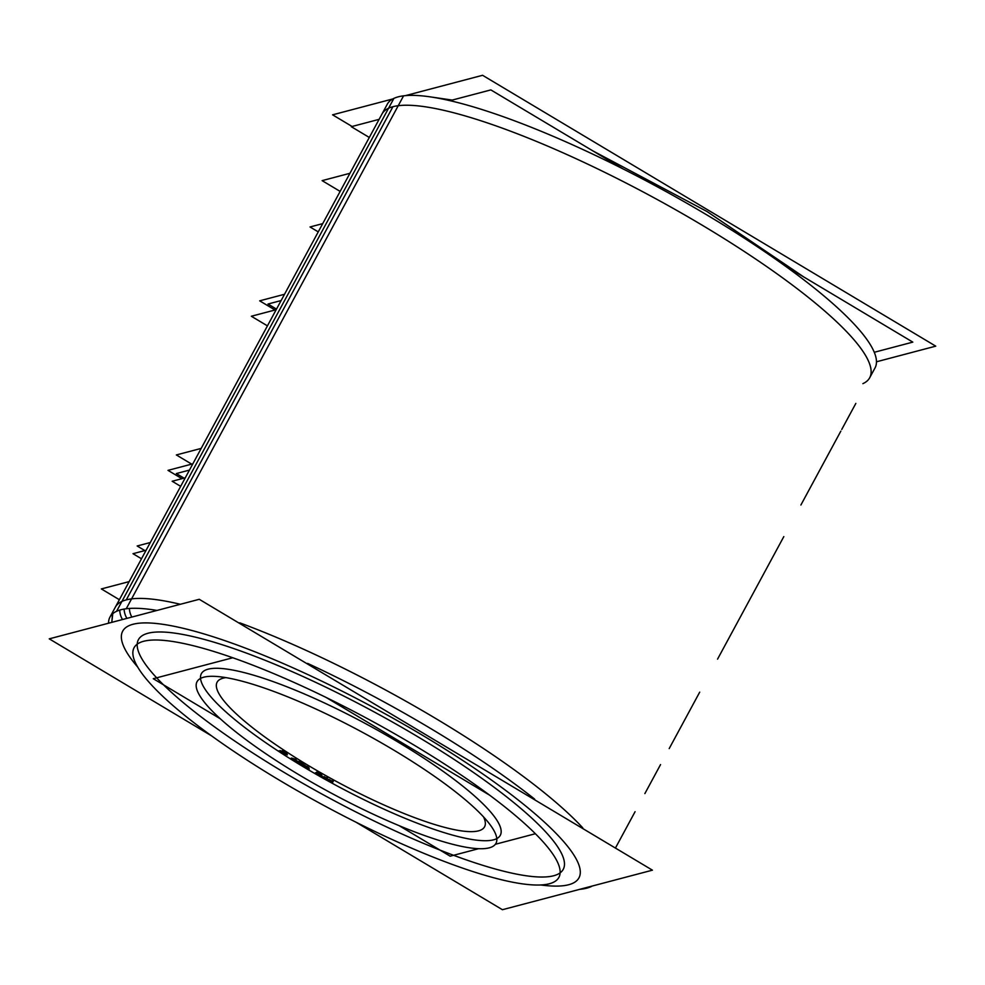 <?xml version="1.0" encoding="UTF-8"?>
<svg xmlns="http://www.w3.org/2000/svg" width="985" height="985" viewBox="0 0 985 985"><rect width="100%" height="100%" fill="white"/><g stroke="black" fill="none" stroke-linecap="round" stroke-linejoin="round"><path stroke-width="1.48" d="M201.371 673.691A169.912 34.167 -151.6 0 1 208.094 669.184A169.912 34.167 28.4 0 1 382.746 733.136A169.912 34.167 28.4 0 1 500.306 835.329M496.797 838.604A169.912 34.167 28.4 0 1 493.571 839.823A169.912 34.167 -151.6 0 1 331.92 783.112A169.912 34.167 -151.6 0 0 493.571 839.823A169.912 34.167 28.4 0 0 398.051 742.062A169.912 34.167 28.4 0 0 208.094 669.184A169.912 34.167 -151.6 0 0 319.743 776.34A169.912 34.167 -151.6 0 0 325.875 779.788L327.34 778.544M200.534 678.419A169.912 34.167 -151.6 0 0 319.743 776.34L321.541 775.293M325.887 779.788A169.912 34.167 -151.6 0 0 331.92 783.112A169.912 34.167 -151.6 0 1 325.887 779.788M332.154 781.142L328.756 779.27L332.154 781.142M333.361 781.031L332.598 780.612L333.361 781.031M326.318 777.879L323.991 776.574L326.318 777.879M327.623 777.867L326.897 777.473L327.623 777.867M317.453 772.228L316.825 772.006L317.453 772.228M321.787 774.592L318.709 772.831L321.787 774.592M305.19 765.407L304.094 764.754L305.19 765.407M308.945 767.647L306.495 766.182L308.945 767.647M303.54 763.904L299.108 761.196L303.54 763.904M281.057 751.013L279.912 750.521L281.057 751.013M287.103 753.636L282.461 750.607L287.103 753.636M296.165 759.373L291.523 758.056L296.165 759.373M295.894 760.777L294.983 760.211L295.894 760.777M319.768 774.899L316.948 773.237L319.768 774.899M563.235 869.349A241.46 48.548 28.4 0 0 396.179 724.147A241.46 48.548 28.4 0 0 147.984 633.257A241.46 48.548 -151.6 0 0 138.429 639.659M137.198 644.178A241.46 48.548 -151.6 0 0 315.348 790.413A241.46 48.548 -151.6 0 0 553.681 875.751A241.46 48.548 28.4 0 0 560.133 872.858M267.44 325.863L251.347 316.247L276.182 309.696M275.024 310.004L259.671 300.831L284.517 294.281M191.681 464.12L176.34 454.947L201.174 448.409M181.929 478.685L168.004 470.362L181.929 478.685L168.004 470.362L181.929 478.685L168.004 470.362L192.851 463.812M220.246 718.742L153.278 678.714L232.78 657.758L153.278 678.714L220.246 718.742L153.278 678.714L232.78 657.758L153.278 678.714L220.246 718.742L153.278 678.714L232.78 657.758L153.278 678.714L220.246 718.742L153.278 678.714L232.78 657.758M399.171 825.689L450.182 856.187L399.171 825.689L450.182 856.187L399.171 825.689L450.182 856.187L399.171 825.689L450.182 856.187L478.587 848.701M495.356 844.28L535.372 833.729M326.244 697.515L489.594 795.154M491.921 846.891A169.912 34.167 28.4 0 1 319.226 786.498A169.912 34.167 28.4 0 1 197.037 681.706A169.912 34.167 28.4 0 1 207.01 676.584M201.075 678.148A169.912 34.167 28.4 0 1 373.783 738.541A169.912 34.167 28.4 0 1 495.972 843.332A169.912 34.167 28.4 0 1 485.999 848.454M332.942 781.844L332.13 781.4M331.908 783.137L333.041 781.684M326.515 779.948L332.844 783.432M332.167 782.853L326.626 779.8M331.723 781.942L331.243 782.558M327.402 779.775L332.425 782.533M332.536 782.386L327.512 779.628M332.265 781.253L331.6 782.09M323.56 777.387L321.553 776.894M326.7 779.135L322.748 776.919M326.552 778.101L325.739 778.815M327.205 778.679L326.392 778.224M322.095 777.473L326.823 780.132M321.541 776.882L322.92 777.941M322.464 776.98L326.552 779.27M326.17 779.591L322.095 777.3M325.887 778.679L325.21 779.258M316.037 774.025L320.716 776.709M316.21 774.087L316.85 774.481M315.274 773.016L316.234 774.099M315.914 772.634L315.077 773.126M317.035 773.028L315.717 772.745M318.278 773.644L317.01 773.016M322.157 775.86L317.465 773.176M320.125 776.155L316.21 773.914M320.581 774.949L319.14 775.811M317.281 773.287L321.196 775.527M316.493 773.188L318.093 773.742M315.853 773.57L316.69 773.077M316.542 774.062L316.037 773.447M303.405 766.761L308.97 768.768M303.343 766.564L304.131 767.032M309.29 768.916L304.722 766.182L303.097 766.638M302.469 765.062L305.288 766.736M305.535 766.675L302.727 764.988M305.609 765.985L304.5 766.268L308.157 768.46M306.113 766.515L305.338 766.047M305.251 766.724L306.36 766.428M308.096 768.251L303.737 766.675M304.193 766.995L305.51 766.65M297.445 762.513L303.626 765.049M299.797 764.2L298.615 763.51M300.647 764.532L299.772 764.188M299.662 764.298L300.954 764.865M297.556 763.018L298.763 763.794M297.359 762.304L297.581 763.03M302.641 764.458L296.977 762.107M297.655 761.565L302.654 764.606M303.873 765.173L297.901 761.528M296.362 760.358L290.476 758.684M296.497 760.642L295.734 760.174M291.215 759.139L297.088 760.802M296.214 762.045L291.067 758.844M290.07 758.413L295.956 762.07M286.376 754.313L278.681 750.976M280.91 750.927L286.315 754.436M287.398 754.904L281.304 750.939M279.137 751.346L286.943 754.756M284.714 754.805L279.198 751.223M278.299 750.829L284.394 754.793M352.076 126.474L332.585 114.826L392.732 98.968M405.389 95.644L482.576 75.291L935.75 346.154L876.465 361.79M553.151 882.412A241.46 48.548 28.4 0 1 307.739 796.594A241.46 48.548 28.4 0 1 134.095 647.674A241.46 48.548 28.4 0 1 148.267 640.41M139.845 642.626A241.46 48.548 28.4 0 1 385.27 728.444A241.46 48.548 28.4 0 1 558.901 877.364A241.46 48.548 28.4 0 1 544.73 884.641M211.504 735.82L49.25 638.846L199.253 599.299L652.415 870.174L502.424 909.709L356.127 822.266M129.38 608.447A17.89 16.868 82.8 0 0 131.867 617.066M119.776 610.084A17.89 17.324 65 0 0 122.509 619.528M862.885 383.658A277.228 55.739 28.4 0 0 695.915 221.477A277.228 55.739 28.4 0 0 392.941 106.7A277.228 55.739 -151.6 0 0 381.971 114.051L115.294 607.24A277.228 55.739 -151.6 0 1 126.277 599.89A277.228 55.739 28.4 0 1 180.366 604.285A277.228 55.739 28.4 0 0 126.277 599.89L392.941 106.7A277.228 55.739 28.4 0 1 677.902 211.049A277.228 55.739 28.4 0 1 869.706 377.76L875.037 367.897A277.228 55.739 28.4 0 0 675.673 196.914A277.228 55.739 28.4 0 0 393.889 98.389L116.562 611.303A277.228 55.739 28.4 0 1 157.021 610.429M581.606 888.839L581.433 889.159A277.228 55.739 28.4 0 0 592.268 886.032M307.615 663.385A277.228 55.739 28.4 0 1 534.596 799.069M591.283 886.291L591.111 886.611A277.228 55.739 28.4 0 1 579.611 889.356M109.963 617.102L387.302 104.188A277.228 55.739 28.4 0 1 403.567 95.841L126.24 608.755A277.228 55.739 28.4 0 0 109.963 617.102A277.228 55.739 28.4 0 0 108.535 623.21M189.452 470.091L176.327 473.551L189.452 470.091L176.327 473.551L189.452 470.091L176.327 473.551L189.452 470.091L176.327 473.551L183.986 478.131M146.112 550.233L133 553.693L141.495 558.778M185.291 477.799L172.166 481.259L185.291 477.799L172.166 481.259L185.291 477.799L172.166 481.259L185.291 477.799L172.166 481.259L185.291 477.799L172.166 481.259L185.291 477.799L172.166 481.259L180.674 486.344M150.286 542.526L137.161 545.986L150.286 542.526L137.161 545.986L150.286 542.526L137.161 545.986L150.286 542.526L137.161 545.986L150.286 542.526L137.161 545.986L150.286 542.526L137.161 545.986L144.844 550.578M276.502 309.105L267.994 304.02L281.119 300.56M318.254 231.881L310.029 226.969L318.254 231.881L310.029 226.969L318.254 231.881L310.029 226.969L318.254 231.881L310.029 226.969L318.254 231.881L310.029 226.969L322.711 223.632M129.158 581.606L101.344 588.931L119.37 599.705M210.95 606.292L632.924 858.526M340.133 191.398L322.12 180.637L349.921 173.298M369.301 137.457L351.288 126.683L379.09 119.357M874.274 352.285L912.812 342.127L783.937 265.1M622.963 168.878L490.838 89.906L449.997 100.667M223.115 678.172A152.035 30.572 28.4 0 1 225.934 677.631A152.035 30.572 28.4 0 0 223.115 678.172A152.035 30.572 -151.6 0 0 308.588 765.64A152.035 30.572 -151.6 0 0 478.55 830.847A152.035 30.572 28.4 0 0 483.549 816.922A152.035 30.572 28.4 0 1 478.55 830.847A152.035 30.572 -151.6 0 1 308.588 765.64A152.035 30.572 -151.6 0 1 223.115 678.172M319.756 776.34A169.912 34.167 -151.6 0 0 325.875 779.788M147.984 633.257A241.46 48.548 28.4 0 1 417.923 736.817A241.46 48.548 28.4 0 1 553.681 875.751A241.46 48.548 -151.6 0 1 283.742 772.191A241.46 48.548 -151.6 0 1 147.984 633.257M132.963 624.281A259.35 52.143 -151.6 0 0 137.666 667.017A259.35 52.143 -151.6 0 1 132.963 624.281A259.35 52.143 28.4 0 1 422.897 735.512A259.35 52.143 28.4 0 1 568.702 884.727A259.35 52.143 -151.6 0 1 540.765 884.973A259.35 52.143 -151.6 0 0 568.702 884.727A259.35 52.143 28.4 0 0 422.897 735.512A259.35 52.143 28.4 0 0 132.963 624.281M126.942 618.358A17.89 17.127 -104.8 0 1 124.122 609.062M239.774 622.84A277.228 55.739 28.4 0 1 582.788 827.868A277.228 55.739 28.4 0 0 239.774 622.84M587.159 887.374L586.728 888.162L587.159 887.374M429.632 96.789L452.238 100.076L429.632 96.789M593.056 151L706.947 211.479L803.662 276.883L706.947 211.479L593.056 151M112.376 615.403L111.81 622.348L112.77 613.68M855.842 403.394L841.744 429.46L855.842 403.394M840.833 431.147L800.891 505.022L840.833 431.147M783.826 536.591L717.56 659.137L783.826 536.591M699.707 692.147L669.197 748.588L699.707 692.147M660.553 764.582L644.867 793.602L660.553 764.582M635.079 811.702L615.699 847.543L635.079 811.702"/></g></svg>
